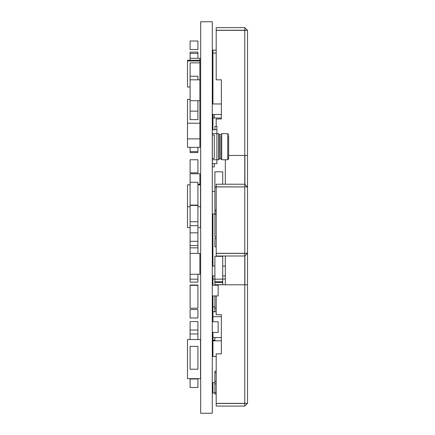 <?xml version="1.0" encoding="UTF-8"?>
<svg xmlns="http://www.w3.org/2000/svg" width="435" height="435" viewBox="0 0 435 435"><rect width="100%" height="100%" fill="white"/><g stroke="black" fill="none" stroke-linecap="round" stroke-linejoin="round"><path stroke-width="0.65" d="M200.671 21.75L212.28 21.75L212.28 413.25L200.671 413.25L200.671 21.75M212.28 114.487L221.361 114.487M212.28 64.733L212.933 64.733M214.237 114.487L214.237 117.994M187.485 147.356L199.882 147.356L199.882 138.874L187.485 138.874L187.485 147.356M190.095 99.397L187.485 99.397L190.095 99.463M199.882 99.463L199.882 138.874M187.485 99.463L187.485 123.214L199.882 123.214M220.817 135.611L220.817 158.84L219.512 158.84L218.598 159.754L218.598 133.654L212.334 133.654L212.334 134.959L214.292 134.959L212.334 134.959L212.334 163.669L216.902 163.669L216.902 129.739L214.944 129.739L214.944 126.476L216.902 126.476L216.902 129.739L212.334 129.739L212.334 133.654L212.334 129.739L216.902 129.739M212.334 158.449L214.292 158.449L214.292 134.959M214.292 163.669L214.292 166.931L212.334 166.931L212.334 159.754L218.598 159.754M219.512 158.84L219.512 134.567L218.598 133.654L218.598 135.611M228.647 135.611L228.647 158.84L227.733 159.754L221.73 159.754L221.73 133.654L220.817 134.567L219.512 134.567L219.512 135.611M227.733 159.754L227.733 133.654L221.73 133.654L221.73 135.611M228.647 134.567L227.733 133.654L227.733 135.611M197.925 227.614L200.535 227.614L200.535 184.875L197.925 184.875M190.095 227.614L187.485 227.614L187.485 184.875L190.095 184.875M190.095 182.265L197.925 182.265L197.925 205.102L190.095 205.102L190.095 173.782L199.882 173.782L199.882 184.222L197.925 184.222M190.095 330.056L197.925 330.056L197.925 321.574L190.095 321.574L190.095 333.971L197.925 333.971L197.925 339.517M197.925 330.056L197.925 333.971L190.095 333.971L190.095 339.517M190.095 111.142L197.925 111.142L197.925 119.625L190.095 119.625L190.095 100.702L199.882 100.702L199.882 62.857L190.095 62.857L190.095 76.234L197.925 76.234L197.925 79.823M190.095 172.804L197.925 172.804L197.925 159.754L190.095 159.754L190.095 172.804M190.095 274.267L199.882 274.267L199.882 253.387L190.095 253.387L190.095 282.097L197.925 282.097L197.925 274.267M216.195 372.795L214.89 372.795L214.89 371.164L216.195 371.164M214.89 372.795L214.89 394.001L216.195 394.001M197.925 151.597L197.925 152.576L190.095 152.576L190.095 151.597L197.925 151.597L197.925 147.356M197.925 53.396L197.925 52.091L190.095 52.091L190.095 53.396L197.925 53.396L197.925 58.29M190.095 53.396L190.095 58.29L199.882 58.29L199.882 87M214.89 382.582L212.933 382.582L212.933 393.022L214.89 393.022M190.095 221.741L197.925 221.741L197.925 205.429L190.095 205.429L190.095 232.834L197.925 232.834L197.925 253.387M190.095 232.834L190.095 241.316L197.925 241.316M216.195 187.159L214.89 187.159L214.89 171.825L222.72 171.825L222.72 184.222M214.89 266.111L212.933 266.111L212.933 213.911L216.195 213.911M222.72 275.899L225.33 275.899L225.33 255.997L225.33 266.111L222.72 266.111M212.28 295.93L218.152 295.93L218.152 285.229L212.28 285.229M190.095 40.999L197.925 40.999L197.925 49.481L190.095 49.481L190.095 40.999M199.882 60.247L187.485 60.247L187.485 60.965L199.882 60.965M187.485 60.965L187.485 87L190.095 87M190.095 346.369L197.925 346.369L197.925 369.206L190.095 369.206L190.095 346.369M190.095 225.656L197.925 225.656L197.925 232.834M214.89 381.277L216.195 381.277M214.89 383.887L216.195 383.887M214.89 392.37L216.195 392.37M212.28 332.471L218.152 332.471L218.152 321.769L212.28 321.769M212.933 321.769L212.933 306.892L214.89 306.892M214.89 337.56L214.89 340.822M197.925 100.702L197.925 111.142M190.095 147.356L190.095 151.597M190.095 76.234L190.095 79.823L199.882 79.823M187.485 123.214L187.485 138.874M187.485 206.734L190.095 206.734M197.925 206.734L200.535 206.734M212.933 275.899L212.933 279.036L214.89 279.036M222.72 279.036L225.33 279.036L225.33 284.784M212.933 279.036L212.933 285.229M212.933 295.93L212.933 306.892M225.33 275.899L225.33 279.036M190.095 60.247L190.095 58.29M221.361 340.822L212.933 340.822L212.933 356.482L216.195 356.482M221.361 103.965L212.933 103.965L212.933 50.134L216.195 50.134M212.933 129.739L212.933 117.994L221.361 117.994M212.933 114.487L212.933 117.994M187.485 339.517L200.535 339.517L200.535 378.667L187.485 378.667L187.485 339.517M212.933 53.07L216.195 53.07M190.095 285.36L190.095 285.034L197.925 285.034L197.925 308.197L190.095 308.197L190.095 285.36L197.925 285.36M214.89 187.159L214.89 211.301L216.195 211.301M190.095 241.316L190.095 245.558L197.925 245.558M212.28 225.982L212.933 225.982M212.28 236.749L212.933 236.749M212.28 275.899L214.89 275.899M190.095 100.702L190.095 79.823M190.095 245.558L190.095 253.387M212.28 304.282L212.933 304.282M212.28 280.14L212.933 280.14M214.89 211.301L214.89 213.911M216.195 246.862L214.89 246.862L214.89 238.38L216.195 238.38M222.72 281.771L214.89 281.771L214.89 256.324L222.72 256.324L222.72 284.784M214.89 279.161L222.72 279.161M214.89 295.93L214.89 311.786M212.933 311.786L216.195 311.786M214.89 281.771L214.89 282.424L222.72 282.424M214.89 308.197L216.195 308.197M214.89 209.996L216.195 209.996M212.933 332.471L212.933 337.56L221.361 337.56M212.933 316.68L221.361 316.68M214.89 282.424L214.89 284.707L222.72 284.707M214.89 284.707L214.89 285.229M225.33 159.754L225.33 184.222M212.28 191.4L214.89 191.4M190.095 378.994L197.925 378.994L197.925 387.476L190.095 387.476L190.095 378.994M190.095 309.502L197.925 309.502L197.925 317.985L190.095 317.985L190.095 309.502M190.095 279.161L197.925 279.161M216.195 237.075L214.89 237.075L214.89 214.237L216.195 214.237M190.095 247.841L197.925 247.841M197.925 221.741L197.925 225.656M212.933 337.56L212.933 340.17L214.89 340.17M247.515 188.268L247.515 403.332L244.774 406.072L216.195 406.072L216.195 403.462L244.774 403.462L244.774 406.072M244.905 30.363L244.774 27.622L247.515 30.363L247.515 188.137M244.905 186.963L244.774 184.222L247.515 186.963L247.515 253.257L244.774 255.997L216.195 255.997L216.195 253.387L244.774 253.387L244.774 284.784L216.195 284.784L216.195 285.229M244.905 255.992L244.905 284.784M244.905 155.447L244.905 184.228M247.515 284.784L244.774 284.784L244.774 403.37L247.515 403.332M216.195 295.93L216.195 314.722L221.361 314.722L221.361 353.872L216.195 353.872L216.195 403.37L244.774 403.37M228.647 155.447L247.515 155.447M247.515 30.363L216.195 30.325L216.195 79.823L221.361 79.823L221.361 118.972L216.195 118.972L216.195 126.476M244.905 253.257L247.515 253.257M244.774 30.325L244.774 184.222L216.195 184.222L216.195 186.833L244.774 186.925L216.195 186.925L216.195 253.295L244.774 253.295L244.774 186.925L247.515 186.963M244.774 27.622L216.195 27.622L216.195 30.232L244.774 30.232M212.334 163.669L216.902 163.669M228.647 157.796L227.733 157.796M220.817 158.84L221.73 159.754"/></g></svg>
